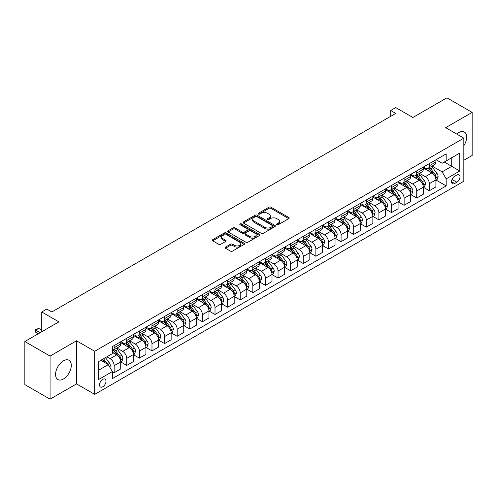 <?xml version="1.0" encoding="UTF-8"?>
<svg xmlns="http://www.w3.org/2000/svg" width="497" height="497" viewBox="0 0 497 497"><rect width="100%" height="100%" fill="white"/><g stroke="black" fill="none" stroke-linecap="round" stroke-linejoin="round"><path stroke-width="0.75" d="M276.866 224.7A0.982 0.565 0 0 0 278.258 224.7L288.776 218.63A1.398 0.808 0 0 0 289.186 218.059A1.398 0.808 0 0 0 288.776 217.487L270.952 207.199A1.398 0.808 0 0 0 268.976 207.199L258.459 213.269A0.982 0.565 0 0 0 258.167 213.673A0.982 0.565 0 0 0 258.459 214.07A0.982 0.565 0 0 0 259.844 214.07L261.205 213.281A4.479 2.584 0 0 1 267.541 213.281L269.026 214.139A4.479 2.584 0 0 1 270.337 215.971A4.479 2.584 0 0 1 269.026 217.798L267.659 218.587A0.982 0.565 0 0 0 267.374 218.984A0.982 0.565 0 0 0 267.659 219.388A0.982 0.565 0 0 0 269.051 219.388L270.411 218.599A4.479 2.584 0 0 1 276.748 218.599L278.233 219.457A4.479 2.584 0 0 1 279.544 221.283A4.479 2.584 0 0 1 278.233 223.116L276.866 223.898A0.982 0.565 0 0 0 276.58 224.302A0.982 0.565 0 0 0 276.866 224.7L276.866 223.898M63.43 378.994A11.127 6.424 120 0 0 70.698 369.19A11.127 6.424 120 0 0 68.99 360.275A11.127 6.424 120 0 0 63.43 360.822A11.127 6.424 120 0 0 56.161 370.625A11.127 6.424 120 0 0 57.863 379.54A11.127 6.424 120 0 0 63.43 378.994M463.831 145.708A11.127 6.424 120 0 0 464.347 132.016A11.127 6.424 120 0 0 458.787 132.569A11.127 6.424 120 0 0 456.737 134.06M102.761 386.796A4.566 2.634 120 0 0 105.743 382.771A4.566 2.634 120 0 0 105.041 379.118A4.566 2.634 120 0 0 102.761 379.341A4.566 2.634 120 0 0 99.779 383.361A4.566 2.634 120 0 0 100.481 387.02A4.566 2.634 120 0 0 102.761 386.796M225.514 247.09A1.398 0.808 0 0 0 225.104 247.661A1.398 0.808 0 0 0 225.514 248.233L230.515 251.122A1.398 0.808 0 0 0 232.49 251.122L244.176 244.375A1.398 0.808 0 0 0 244.586 243.803A1.398 0.808 0 0 0 244.176 243.232L226.352 232.944A1.398 0.808 0 0 0 224.377 232.944L212.691 239.691A1.398 0.808 0 0 0 212.281 240.262A1.398 0.808 0 0 0 212.691 240.834L218.73 244.319A1.398 0.808 0 0 0 220.711 244.319L225.713 241.43A1.398 0.808 0 0 0 226.123 240.859A1.398 0.808 0 0 0 225.713 240.287L222.718 238.56A3.746 2.162 0 0 1 221.619 237.032A3.746 2.162 0 0 1 223.93 235.038A3.746 2.162 0 0 1 228.011 235.503L239.747 242.275A3.746 2.162 0 0 1 240.84 243.803A3.746 2.162 0 0 1 238.529 245.804A3.746 2.162 0 0 1 234.447 245.332L232.49 244.207A1.398 0.808 0 0 0 230.515 244.207L225.514 247.09L225.514 248.233M463.831 160.282L472.15 155.48L472.15 112.39L446.933 97.834L412.895 117.485L395.749 107.588L390.71 110.496L395.749 113.409L51.831 311.967L46.786 309.059L41.742 311.967L41.742 331.766M50.067 356.076L50.067 399.166L76.538 383.883L76.538 340.793L50.067 356.076L24.85 341.52L58.888 321.87L41.742 311.967M76.538 340.793L94.691 351.273L463.831 138.154L463.831 181.243L94.691 394.363L94.691 351.273M472.15 112.39L445.672 127.673L463.831 138.154M261.304 233.348A1.398 0.808 0 0 0 263.28 233.348L274.965 226.601A1.398 0.808 0 0 0 275.375 226.029A1.398 0.808 0 0 0 274.965 225.458L257.142 215.17A1.398 0.808 0 0 0 255.166 215.17L243.48 221.917A1.398 0.808 0 0 0 243.07 222.488A1.398 0.808 0 0 0 243.48 223.06L261.304 233.348M240.461 224.911A0.982 0.565 0 0 1 241.455 225.054L259.552 235.497L247.885 242.232A1.398 0.808 0 0 1 245.909 242.232L228.086 231.944L233.087 229.08L233.087 227.918L228.086 230.801A1.398 0.808 0 0 0 227.676 231.372A1.398 0.808 0 0 0 228.086 231.944L228.086 230.801M233.087 229.08A1.398 0.808 0 0 1 235.069 229.08L235.069 227.918A1.398 0.808 0 0 0 233.087 227.918M235.069 227.918L242.294 232.087A1.398 0.808 0 0 0 244.275 232.087L247.593 230.173A1.398 0.808 0 0 0 248.003 229.602A1.398 0.808 0 0 0 247.593 229.03L240.07 224.687A0.982 0.565 0 0 1 239.778 224.284A0.982 0.565 0 0 1 240.386 223.762A0.982 0.565 0 0 1 241.455 223.886L259.571 234.348A1.398 0.808 0 0 1 259.981 234.919A1.398 0.808 0 0 1 259.571 235.491L259.571 234.348M50.067 399.166L24.85 384.61L24.85 341.52M456.867 175.012L454.649 176.298A4.423 2.553 120 0 0 451.761 180.194A4.423 2.553 120 0 0 452.438 183.735A4.423 2.553 120 0 0 454.649 183.517L456.867 182.237A4.423 2.553 120 0 0 459.756 178.336A4.423 2.553 120 0 0 459.079 174.795A4.423 2.553 120 0 0 456.867 175.012M436.043 159.73L442.144 163.252L446.182 160.922L446.182 153.877L112.341 346.614L112.341 353.659L98.729 361.524L98.729 379.459L112.341 371.594L112.341 378.639L446.182 185.903L446.182 178.858L442.144 171.869L432.117 166.079M446.182 160.922L459.793 153.064L459.793 170.999L446.182 178.858M76.538 383.883L94.691 394.363M390.71 110.496L390.71 116.317M444.262 162.028L451.73 166.34L451.73 157.723L459.793 153.064M442.144 171.869L451.73 166.34L459.793 170.999M98.729 370.141L108.309 364.612L100.848 360.3M112.341 371.657L114.161 372.7L114.161 365.655A5.703 3.293 -120 0 0 110.123 358.672L106.898 356.809M114.161 372.7L120.715 368.917L120.715 361.872A5.703 3.293 -120 0 0 116.683 354.883L112.341 352.379M120.864 362.021L126.766 365.425L126.766 358.38A5.703 3.293 -120 0 0 122.734 351.391L116.938 348.049M126.766 365.425L133.32 361.642L133.32 354.591A5.703 3.293 -120 0 0 129.288 347.608L120.715 342.657M133.476 354.74L139.371 358.144L139.371 351.099A5.703 3.293 -120 0 0 135.339 344.11L129.549 340.768M139.371 358.144L145.932 354.361L145.932 347.316A5.703 3.293 -120 0 0 141.893 340.327L133.32 335.376M146.081 347.459L151.983 350.87L151.983 343.818A5.703 3.293 -120 0 0 147.944 336.836L142.154 333.487M151.983 350.87L158.537 347.08L158.537 340.035A5.703 3.293 -120 0 0 154.499 333.046L145.932 328.101M158.686 340.184L164.588 343.589L164.588 336.544A5.703 3.293 -120 0 0 160.556 329.554L154.76 326.212M164.588 343.589L171.142 339.805L171.142 332.76A5.703 3.293 -120 0 0 167.11 325.771L158.537 320.82M171.291 332.903L177.193 336.307L177.193 329.262A5.703 3.293 -120 0 0 173.161 322.273L167.365 318.931M177.193 336.307L183.747 332.524L183.747 325.479A5.703 3.293 -120 0 0 179.715 318.49L171.142 313.545M183.902 325.622L189.804 329.033L189.804 321.988A5.703 3.293 -120 0 0 185.766 314.999L179.976 311.656M189.804 329.033L196.358 325.249L196.358 318.198A5.703 3.293 -120 0 0 192.32 311.215L183.747 306.264M196.508 318.347L202.409 321.752L202.409 314.707A5.703 3.293 -120 0 0 198.371 307.718L192.581 304.375M202.409 321.752L208.964 317.968L208.964 310.923A5.703 3.293 -120 0 0 204.932 303.934L196.358 298.983M209.113 311.066L215.015 314.477L215.015 307.426A5.703 3.293 -120 0 0 210.983 300.443L205.186 297.094M215.015 314.477L221.569 310.687L221.569 303.642A5.703 3.293 -120 0 0 217.537 296.653L208.964 291.708M221.724 303.791L227.62 307.196L227.62 300.151A5.703 3.293 -120 0 0 223.588 293.162L217.798 289.819M227.62 307.196L234.18 303.412L234.18 296.367A5.703 3.293 -120 0 0 230.142 289.378L221.569 284.427M234.329 296.51L240.231 299.915L240.231 292.87A5.703 3.293 -120 0 0 236.193 285.881L230.403 282.538M240.231 299.915L246.785 296.131L246.785 289.086A5.703 3.293 -120 0 0 242.753 282.097L234.18 277.146M246.934 289.229L252.836 292.64L252.836 285.595A5.703 3.293 -120 0 0 248.804 278.606L243.008 275.257M252.836 292.64L259.391 288.85L259.391 281.805A5.703 3.293 -120 0 0 255.359 274.822L246.785 269.871M259.546 281.954L265.441 285.359L265.441 278.314A5.703 3.293 -120 0 0 261.41 271.325L255.62 267.982M265.441 285.359L272.002 281.575L272.002 274.53A5.703 3.293 -120 0 0 267.964 267.541L259.391 262.59M272.151 274.673L278.053 278.078L278.053 271.033A5.703 3.293 -120 0 0 274.015 264.05L268.225 260.701M278.053 278.078L284.607 274.294L284.607 267.249A5.703 3.293 -120 0 0 280.575 260.26L272.002 255.315M284.756 267.398L290.658 270.803L290.658 263.758A5.703 3.293 -120 0 0 286.626 256.769L280.83 253.427M290.658 270.803L297.212 267.019L297.212 259.968A5.703 3.293 -120 0 0 293.18 252.985L284.607 248.034M297.368 260.117L303.263 263.522L303.263 256.477A5.703 3.293 -120 0 0 299.231 249.488L293.441 246.145M303.263 263.522L309.824 259.738L309.824 252.693A5.703 3.293 -120 0 0 305.785 245.704L297.212 240.753M309.973 252.836L315.875 256.247L315.875 249.196A5.703 3.293 -120 0 0 311.836 242.213L306.046 238.864M315.875 256.247L322.429 252.457L322.429 245.412A5.703 3.293 -120 0 0 318.397 238.423L309.824 233.478M322.578 245.561L328.48 248.966L328.48 241.921A5.703 3.293 -120 0 0 324.448 234.932L318.652 231.59M328.48 248.966L335.034 245.183L335.034 238.138A5.703 3.293 -120 0 0 331.002 231.148L322.429 226.197M335.189 238.28L341.085 241.685L341.085 234.64A5.703 3.293 -120 0 0 337.053 227.657L331.257 224.309M341.085 241.685L347.645 237.901L347.645 230.857A5.703 3.293 -120 0 0 343.607 223.867L335.034 218.922M347.794 230.999L353.696 234.41L353.696 227.365A5.703 3.293 -120 0 0 349.658 220.376L343.868 217.034M353.696 234.41L360.25 230.627L360.25 223.575A5.703 3.293 -120 0 0 356.212 216.593L347.645 211.641M360.4 223.725L366.301 227.129L366.301 220.084A5.703 3.293 -120 0 0 362.27 213.095L356.473 209.753M366.301 227.129L372.856 223.346L372.856 216.301A5.703 3.293 -120 0 0 368.824 209.312L360.25 204.36M373.005 216.443L378.907 219.854L378.907 212.803A5.703 3.293 -120 0 0 374.875 205.82L369.078 202.472M378.907 219.854L385.461 216.065L385.461 209.02A5.703 3.293 -120 0 0 381.429 202.03L372.856 197.085M385.616 209.169L391.518 212.573L391.518 205.528A5.703 3.293 -120 0 0 387.48 198.539L381.69 195.197M391.518 212.573L398.072 208.79L398.072 201.745A5.703 3.293 -120 0 0 394.034 194.756L385.461 189.804M398.221 201.888L404.123 205.292L404.123 198.247A5.703 3.293 -120 0 0 400.085 191.258L394.295 187.916M404.123 205.292L410.677 201.509L410.677 194.464A5.703 3.293 -120 0 0 406.645 187.475L398.072 182.529M410.826 194.607L416.728 198.017L416.728 190.972A5.703 3.293 -120 0 0 412.696 183.983L406.9 180.641M416.728 198.017L423.282 194.228L423.282 187.183A5.703 3.293 -120 0 0 419.251 180.2L410.677 175.248M423.438 187.332L429.333 190.736L429.333 183.691A5.703 3.293 -120 0 0 425.302 176.702L419.511 173.36M429.333 190.736L435.894 186.953L435.894 179.908A5.703 3.293 -120 0 0 431.856 172.919L423.282 167.967M423.438 167.011L425.302 168.085A5.703 3.293 -120 0 0 428.153 168.365A5.703 3.293 -120 0 0 429.333 165.756L429.333 163.6M410.826 174.285L412.696 175.366A5.703 3.293 -120 0 0 415.548 175.646A5.703 3.293 -120 0 0 416.728 173.037L416.728 170.881M398.221 181.567L400.085 182.641A5.703 3.293 -120 0 0 402.943 182.927A5.703 3.293 -120 0 0 404.123 180.312L404.123 178.156M385.616 188.841L387.48 189.922A5.703 3.293 -120 0 0 390.331 190.202A5.703 3.293 -120 0 0 391.518 187.593L391.518 185.437M373.005 196.122L374.875 197.197A5.703 3.293 -120 0 0 377.726 197.483A5.703 3.293 -120 0 0 378.907 194.874L378.907 192.718M360.4 203.403L362.27 204.478A5.703 3.293 -120 0 0 365.121 204.764A5.703 3.293 -120 0 0 366.301 202.149L366.301 199.993M347.794 210.678L349.658 211.759A5.703 3.293 -120 0 0 352.51 212.039A5.703 3.293 -120 0 0 353.696 209.43L353.696 207.274M335.189 217.959L337.053 219.034A5.703 3.293 -120 0 0 339.905 219.32A5.703 3.293 -120 0 0 341.085 216.704L341.085 214.555M322.578 225.24L324.448 226.315A5.703 3.293 -120 0 0 327.299 226.595A5.703 3.293 -120 0 0 328.48 223.985L328.48 221.83M309.973 232.515L311.836 233.596A5.703 3.293 -120 0 0 314.688 233.876A5.703 3.293 -120 0 0 315.875 231.267L315.875 229.111M297.368 239.796L299.231 240.871A5.703 3.293 -120 0 0 302.083 241.157A5.703 3.293 -120 0 0 303.263 238.541L303.263 236.386M284.756 247.071L286.626 248.152A5.703 3.293 -120 0 0 289.478 248.432A5.703 3.293 -120 0 0 290.658 245.822L290.658 243.667M272.151 254.352L274.015 255.427A5.703 3.293 -120 0 0 276.872 255.713A5.703 3.293 -120 0 0 278.053 253.097L278.053 250.948M259.546 261.633L261.41 262.708A5.703 3.293 -120 0 0 264.261 262.988A5.703 3.293 -120 0 0 265.441 260.378L265.441 258.223M246.934 268.908L248.804 269.989A5.703 3.293 -120 0 0 251.656 270.269A5.703 3.293 -120 0 0 252.836 267.659L252.836 265.504M234.329 276.189L236.193 277.264A5.703 3.293 -120 0 0 239.051 277.55A5.703 3.293 -120 0 0 240.231 274.934L240.231 272.778M221.724 283.464L223.588 284.545A5.703 3.293 -120 0 0 226.439 284.824A5.703 3.293 -120 0 0 227.62 282.215L227.62 280.06M209.113 290.745L210.983 291.82A5.703 3.293 -120 0 0 213.834 292.106A5.703 3.293 -120 0 0 215.015 289.496L215.015 287.341M196.508 298.026L198.371 299.101A5.703 3.293 -120 0 0 201.229 299.387A5.703 3.293 -120 0 0 202.409 296.771L202.409 294.615M183.902 305.301L185.766 306.382A5.703 3.293 -120 0 0 188.618 306.661A5.703 3.293 -120 0 0 189.804 304.052L189.804 301.896M171.291 312.582L173.161 313.657A5.703 3.293 -120 0 0 176.013 313.942A5.703 3.293 -120 0 0 177.193 311.327L177.193 309.177M158.686 319.857L160.556 320.938A5.703 3.293 -120 0 0 163.407 321.217A5.703 3.293 -120 0 0 164.588 318.608L164.588 316.452M146.081 327.138L147.944 328.213A5.703 3.293 -120 0 0 150.796 328.498A5.703 3.293 -120 0 0 151.983 325.889L151.983 323.733M133.476 334.419L135.339 335.494A5.703 3.293 -120 0 0 138.191 335.779A5.703 3.293 -120 0 0 139.371 333.164L139.371 331.008M120.864 341.694L122.734 342.775A5.703 3.293 -120 0 0 125.586 343.054A5.703 3.293 -120 0 0 126.766 340.445L126.766 338.289M436.043 180.051L446.182 185.903M428.153 168.365L434.707 164.582A5.703 3.293 -120 0 0 435.894 161.972L435.894 159.817M415.548 175.646L422.102 171.863A5.703 3.293 -120 0 0 423.282 169.247L423.282 167.098M402.943 182.927L409.497 179.137A5.703 3.293 -120 0 0 410.677 176.528L410.677 174.372M390.331 190.202L396.892 186.418A5.703 3.293 -120 0 0 398.072 183.809L398.072 181.653M377.726 197.483L384.28 193.7A5.703 3.293 -120 0 0 385.461 191.084L385.461 188.928M365.121 204.764L371.675 200.974A5.703 3.293 -120 0 0 372.856 198.365L372.856 196.209M352.51 212.039L359.07 208.255A5.703 3.293 -120 0 0 360.25 205.646L360.25 203.49M339.905 219.32L346.459 215.536A5.703 3.293 -120 0 0 347.645 212.921L347.645 210.765M327.299 226.595L333.854 222.811A5.703 3.293 -120 0 0 335.034 220.202L335.034 218.046M314.688 233.876L321.248 230.092A5.703 3.293 -120 0 0 322.429 227.477L322.429 225.327M302.083 241.157L308.637 237.367A5.703 3.293 -120 0 0 309.824 234.758L309.824 232.602M289.478 248.432L296.032 244.648A5.703 3.293 -120 0 0 297.212 242.039L297.212 239.883M276.872 255.713L283.427 251.929A5.703 3.293 -120 0 0 284.607 249.314L284.607 247.158M264.261 262.988L270.815 259.204A5.703 3.293 -120 0 0 272.002 256.595L272.002 254.439M251.656 270.269L258.21 266.485A5.703 3.293 -120 0 0 259.391 263.87L259.391 261.72M239.051 277.55L245.605 273.76A5.703 3.293 -120 0 0 246.785 271.151L246.785 268.995M226.439 284.824L232.994 281.041A5.703 3.293 -120 0 0 234.18 278.432L234.18 276.276M213.834 292.106L220.388 288.322A5.703 3.293 -120 0 0 221.569 285.707L221.569 283.551M201.229 299.387L207.783 295.597A5.703 3.293 -120 0 0 208.964 292.988L208.964 290.832M188.618 306.661L195.178 302.878A5.703 3.293 -120 0 0 196.358 300.263L196.358 298.113M176.013 313.942L182.567 310.159A5.703 3.293 -120 0 0 183.747 307.544L183.747 305.388M163.407 321.217L169.962 317.434A5.703 3.293 -120 0 0 171.142 314.825L171.142 312.669M150.796 328.498L157.356 324.715A5.703 3.293 -120 0 0 158.537 322.099L158.537 319.95M138.191 335.779L144.745 331.99A5.703 3.293 -120 0 0 145.932 329.381L145.932 327.225M125.586 343.054L132.14 339.271A5.703 3.293 -120 0 0 133.32 336.662L133.32 334.506M112.341 350.565A5.703 3.293 -120 0 0 112.974 350.335L119.535 346.552A5.703 3.293 -120 0 0 120.715 343.936L120.715 341.781M112.974 350.335A5.703 3.293 -120 0 0 114.161 347.72L114.161 345.57M108.309 364.612L112.341 371.594M277.258 224.837L278.233 224.277A4.479 2.584 0 0 0 279.544 222.451L279.544 221.283M270.337 215.971L270.337 217.133A4.479 2.584 0 0 1 269.026 218.966L268.057 219.525M288.757 218.637L270.952 208.361A1.398 0.808 0 0 0 268.976 208.361L258.85 214.207M274.947 226.613L257.142 216.332A1.398 0.808 0 0 0 255.166 216.332L243.499 223.066M272.486 226.427A0.982 0.565 0 0 0 272.778 226.029A0.982 0.565 0 0 0 272.486 225.632L256.85 216.599A0.982 0.565 0 0 0 255.458 216.599L254.023 217.425A4.479 2.584 0 0 0 252.712 219.258A4.479 2.584 0 0 0 254.023 221.084L264.715 227.259A4.479 2.584 0 0 0 271.051 227.259L272.486 226.427L272.486 227.595A0.982 0.565 0 0 0 272.778 227.197L272.778 226.029M252.712 219.258L252.712 220.419A4.479 2.584 0 0 0 254.023 222.252L254.023 221.084M272.486 227.595L271.051 228.421A4.479 2.584 0 0 1 264.715 228.421L254.023 222.252M235.069 229.08L242.294 233.255A1.398 0.808 0 0 0 244.275 233.255L247.593 231.341A1.398 0.808 0 0 0 248.003 230.77L248.003 229.602M249.792 236.417A3.746 2.162 0 0 0 253.874 236.889A3.746 2.162 0 0 0 256.185 234.888A3.746 2.162 0 0 0 255.091 233.36L250.954 230.975A1.398 0.808 0 0 0 248.978 230.975L245.661 232.888A1.398 0.808 0 0 0 245.251 233.46A1.398 0.808 0 0 0 245.661 234.031L249.792 236.417L249.792 237.585A3.746 2.162 0 0 0 253.874 238.051A3.746 2.162 0 0 0 256.185 236.056L256.185 234.888M245.251 233.46L245.251 234.627A1.398 0.808 0 0 0 245.661 235.199L245.661 234.031M249.792 237.585L245.661 235.199M240.84 243.803L240.84 244.971A3.746 2.162 0 0 1 238.529 246.966A3.746 2.162 0 0 1 234.447 246.5L232.49 245.369A1.398 0.808 0 0 0 230.515 245.369L225.532 248.245M221.619 237.032L221.619 238.2A3.746 2.162 0 0 0 222.718 239.728L222.718 238.56M225.694 241.443L222.718 239.728M244.157 244.387L226.352 234.112A1.398 0.808 0 0 0 224.377 234.112L212.71 240.846M435.894 180.138L437.105 179.442L438.112 176.528A3.777 2.181 -120 0 0 436.906 173.31L432.781 167.812A10.909 6.299 -120 0 0 431.595 166.383M427.495 170.396A10.909 6.299 -120 0 0 425.258 168.061M435.546 177.827L436.068 176.69A3.777 2.181 -120 0 0 434.987 174.416L430.868 168.918A10.909 6.299 -120 0 0 429.675 167.489M428.662 168.073A9.058 5.231 60 0 1 430.147 169.769L433.632 174.422M428.464 168.191A10.909 6.299 60 0 1 429.656 169.614L432.396 173.273M423.282 187.419L424.494 186.717L425.5 183.809A3.777 2.181 -120 0 0 424.295 180.591L420.176 175.087A10.909 6.299 -120 0 0 418.983 173.664M414.889 177.677A10.909 6.299 -120 0 0 412.653 175.342M422.941 185.101L423.463 183.971A3.777 2.181 -120 0 0 422.382 181.697L418.263 176.193A10.909 6.299 -120 0 0 417.07 174.77M416.051 175.354A9.058 5.231 60 0 1 417.542 177.044L421.027 181.697M415.859 175.466A10.909 6.299 60 0 1 417.051 176.895L419.791 180.548M410.677 194.694L411.889 193.998L412.895 191.084A3.777 2.181 -120 0 0 411.69 187.866L407.571 182.368A10.909 6.299 -120 0 0 406.378 180.939M402.278 184.959A10.909 6.299 -120 0 0 400.048 182.616M410.336 192.382L410.857 191.246A3.777 2.181 -120 0 0 409.776 188.972L405.651 183.474A10.909 6.299 -120 0 0 404.465 182.045M403.446 182.635A9.058 5.231 60 0 1 404.931 184.325L408.422 188.978M403.253 182.747A10.909 6.299 60 0 1 404.44 184.17L407.18 187.829M398.072 201.975L399.284 201.279L400.29 198.365A3.777 2.181 -120 0 0 399.085 195.147L394.96 189.643A10.909 6.299 -120 0 0 393.773 188.22M389.673 192.233A10.909 6.299 -120 0 0 387.436 189.897M397.724 199.657L398.246 198.527A3.777 2.181 -120 0 0 397.165 196.253L393.046 190.749A10.909 6.299 -120 0 0 391.853 189.326M390.841 189.91A9.058 5.231 60 0 1 392.326 191.6L395.811 196.259M390.642 190.022A10.909 6.299 60 0 1 391.835 191.451L394.575 195.11M385.461 209.256L386.672 208.554L387.685 205.646A3.777 2.181 -120 0 0 386.473 202.422L382.355 196.924A10.909 6.299 -120 0 0 381.162 195.495M377.068 199.514A10.909 6.299 -120 0 0 374.831 197.179M385.119 206.938L385.641 205.801A3.777 2.181 -120 0 0 384.56 203.534L380.441 198.03A10.909 6.299 -120 0 0 379.248 196.607M378.236 197.191A9.058 5.231 60 0 1 379.72 198.881L383.206 203.534M378.037 197.303A10.909 6.299 60 0 1 379.23 198.732L381.969 202.385M372.856 216.53L374.067 215.835L375.073 212.921A3.777 2.181 -120 0 0 373.868 209.703L369.749 204.205A10.909 6.299 -120 0 0 368.557 202.776M364.456 206.795A10.909 6.299 -120 0 0 362.226 204.453M372.514 214.219L373.036 213.083A3.777 2.181 -120 0 0 371.955 210.809L367.83 205.311A10.909 6.299 -120 0 0 366.643 203.882M365.624 204.472A9.058 5.231 60 0 1 367.115 206.162L370.6 210.815M365.432 204.584A10.909 6.299 60 0 1 366.618 206.007L369.358 209.666M360.25 223.812L361.462 223.11L362.468 220.202A3.777 2.181 -120 0 0 361.263 216.984L357.138 211.48A10.909 6.299 -120 0 0 355.951 210.057M351.851 214.07A10.909 6.299 -120 0 0 349.615 211.734M359.903 221.494L360.424 220.364A3.777 2.181 -120 0 0 359.343 218.09L355.225 212.586A10.909 6.299 -120 0 0 354.032 211.163M353.019 211.747A9.058 5.231 60 0 1 354.504 213.437L357.995 218.096M352.827 211.859A10.909 6.299 60 0 1 354.013 213.288L356.753 216.94M347.645 231.093L348.851 230.391L349.863 227.477A3.777 2.181 -120 0 0 348.652 224.259L344.533 218.761A10.909 6.299 -120 0 0 343.34 217.332M339.246 221.351A10.909 6.299 -120 0 0 337.009 219.009M347.297 228.775L347.819 227.638A3.777 2.181 -120 0 0 346.738 225.365L342.619 219.867A10.909 6.299 -120 0 0 341.427 218.438M340.414 219.028A9.058 5.231 60 0 1 341.899 220.718L345.384 225.371M340.215 219.14A10.909 6.299 60 0 1 341.408 220.562L344.148 224.222M335.034 238.367L336.245 237.672L337.252 234.758A3.777 2.181 -120 0 0 336.047 231.54L331.928 226.036A10.909 6.299 -120 0 0 330.735 224.613M326.635 228.626A10.909 6.299 -120 0 0 324.404 226.29M334.692 236.05L335.214 234.919A3.777 2.181 -120 0 0 334.133 232.646L330.008 227.141A10.909 6.299 -120 0 0 328.821 225.719M327.803 226.303A9.058 5.231 60 0 1 329.294 227.993L332.779 232.652M327.61 226.415A10.909 6.299 60 0 1 328.803 227.843L331.542 231.503M322.429 245.648L323.64 244.946L324.647 242.039A3.777 2.181 -120 0 0 323.441 238.821L319.316 233.317A10.909 6.299 -120 0 0 318.13 231.894M314.029 235.907A10.909 6.299 -120 0 0 311.799 233.571M322.081 243.331L322.609 242.201A3.777 2.181 -120 0 0 321.522 239.927L317.403 234.422A10.909 6.299 -120 0 0 316.21 233M315.197 233.584A9.058 5.231 60 0 1 316.682 235.274L320.174 239.927M315.005 233.696A10.909 6.299 60 0 1 316.191 235.124L318.931 238.777M309.824 252.923L311.029 252.227L312.041 249.314A3.777 2.181 -120 0 0 310.836 246.096L306.711 240.598A10.909 6.299 -120 0 0 305.525 239.169M301.424 243.188A10.909 6.299 -120 0 0 299.188 240.846M309.476 250.612L309.998 249.475A3.777 2.181 -120 0 0 308.917 247.202L304.798 241.704A10.909 6.299 -120 0 0 303.605 240.275M302.592 240.865A9.058 5.231 60 0 1 304.077 242.555L307.562 247.208M302.393 240.977A10.909 6.299 60 0 1 303.586 242.399L306.326 246.058M297.212 260.204L298.424 259.509L299.43 256.595A3.777 2.181 -120 0 0 298.225 253.377L294.106 247.873A10.909 6.299 -120 0 0 292.913 246.45M288.819 250.463A10.909 6.299 -120 0 0 286.583 248.127M296.871 257.887L297.392 256.756A3.777 2.181 -120 0 0 296.311 254.483L292.186 248.978A10.909 6.299 -120 0 0 291 247.556M289.981 248.14A9.058 5.231 60 0 1 291.472 249.829L294.957 254.489M289.788 248.251A10.909 6.299 60 0 1 290.981 249.68L293.721 253.333M284.607 267.485L285.818 266.783L286.825 263.87A3.777 2.181 -120 0 0 285.62 260.652L281.501 255.154A10.909 6.299 -120 0 0 280.308 253.725M276.208 257.744A10.909 6.299 -120 0 0 273.977 255.402M284.265 265.168L284.787 264.031A3.777 2.181 -120 0 0 283.7 261.757L279.581 256.259A10.909 6.299 -120 0 0 278.388 254.831M277.376 255.421A9.058 5.231 60 0 1 278.86 257.111L282.352 261.764M277.183 255.533A10.909 6.299 60 0 1 278.37 256.955L281.109 260.614M272.002 274.76L273.207 274.064L274.22 271.151A3.777 2.181 -120 0 0 273.015 267.933L268.889 262.428A10.909 6.299 -120 0 0 267.703 261.006M263.603 265.019A10.909 6.299 -120 0 0 261.366 262.683M271.654 272.449L272.176 271.312A3.777 2.181 -120 0 0 271.095 269.039L266.976 263.54A10.909 6.299 -120 0 0 265.783 262.112M264.771 262.696A9.058 5.231 60 0 1 266.255 264.385L269.741 269.045M264.572 262.814A10.909 6.299 60 0 1 265.765 264.236L268.504 267.895M259.391 282.041L260.602 281.339L261.608 278.432A3.777 2.181 -120 0 0 260.403 275.214L256.284 269.709A10.909 6.299 -120 0 0 255.091 268.287M250.997 272.3A10.909 6.299 -120 0 0 248.761 269.964M259.049 279.724L259.571 278.593A3.777 2.181 -120 0 0 258.49 276.32L254.365 270.815A10.909 6.299 -120 0 0 253.178 269.393M252.159 269.977A9.058 5.231 60 0 1 253.65 271.666L257.135 276.32M251.967 270.088A10.909 6.299 60 0 1 253.159 271.517L255.899 275.17M246.785 289.316L247.997 288.62L249.003 285.707A3.777 2.181 -120 0 0 247.798 282.489L243.679 276.991A10.909 6.299 -120 0 0 242.486 275.562M238.386 279.581A10.909 6.299 -120 0 0 236.156 277.239M246.444 287.005L246.966 285.868A3.777 2.181 -120 0 0 245.878 283.594L241.759 278.096A10.909 6.299 -120 0 0 240.573 276.667M239.554 277.258A9.058 5.231 60 0 1 241.039 278.947L244.53 283.601M239.361 277.369A10.909 6.299 60 0 1 240.548 278.792L243.288 282.451M234.18 296.597L235.392 295.901L236.398 292.988A3.777 2.181 -120 0 0 235.193 289.77L231.068 284.265A10.909 6.299 -120 0 0 229.881 282.843M225.781 286.856A10.909 6.299 -120 0 0 223.544 284.52M233.832 294.28L234.354 293.149A3.777 2.181 -120 0 0 233.273 290.875L229.154 285.371A10.909 6.299 -120 0 0 227.961 283.949M226.949 284.532A9.058 5.231 60 0 1 228.434 286.222L231.919 290.882M226.75 284.644A10.909 6.299 60 0 1 227.943 286.073L230.683 289.732M221.569 303.878L222.78 303.176L223.787 300.263A3.777 2.181 -120 0 0 222.581 297.044L218.463 291.546A10.909 6.299 -120 0 0 217.27 290.118M213.176 294.137A10.909 6.299 -120 0 0 210.939 291.801M221.227 301.561L221.749 300.424A3.777 2.181 -120 0 0 220.668 298.15L216.549 292.652A10.909 6.299 -120 0 0 215.356 291.223M214.337 291.814A9.058 5.231 60 0 1 215.828 293.503L219.314 298.157M214.145 291.925A10.909 6.299 60 0 1 215.338 293.348L218.077 297.007M208.964 311.153L210.175 310.457L211.182 307.544A3.777 2.181 -120 0 0 209.976 304.326L205.857 298.827A10.909 6.299 -120 0 0 204.665 297.399M200.564 301.412A10.909 6.299 -120 0 0 198.334 299.076M208.622 308.842L209.144 307.705A3.777 2.181 -120 0 0 208.063 305.431L203.938 299.933A10.909 6.299 -120 0 0 202.751 298.504M201.732 299.088A9.058 5.231 60 0 1 203.217 300.784L206.709 305.438M201.54 299.206A10.909 6.299 60 0 1 202.726 300.629L205.466 304.288M196.358 318.434L197.57 317.732L198.576 314.825A3.777 2.181 -120 0 0 197.371 311.607L193.246 306.102A10.909 6.299 -120 0 0 192.059 304.68M187.959 308.693A10.909 6.299 -120 0 0 185.723 306.357M196.011 316.117L196.532 314.986A3.777 2.181 -120 0 0 195.451 312.712L191.333 307.208A10.909 6.299 -120 0 0 190.14 305.785M189.127 306.369A9.058 5.231 60 0 1 190.612 308.059L194.097 312.719M188.928 306.481A10.909 6.299 60 0 1 190.121 307.91L192.861 311.563M183.747 325.709L184.959 325.013L185.971 322.099A3.777 2.181 -120 0 0 184.76 318.881L180.641 313.383A10.909 6.299 -120 0 0 179.448 311.954M175.354 315.974A10.909 6.299 -120 0 0 173.118 313.632M183.405 323.398L183.927 322.261A3.777 2.181 -120 0 0 182.846 319.987L178.727 314.489A10.909 6.299 -120 0 0 177.535 313.06M176.522 313.65A9.058 5.231 60 0 1 178.007 315.34L181.492 319.993M176.323 313.762A10.909 6.299 60 0 1 177.516 315.185L180.256 318.844M171.142 332.99L172.353 332.294L173.36 329.381A3.777 2.181 -120 0 0 172.155 326.162L168.036 320.658A10.909 6.299 -120 0 0 166.843 319.236M162.743 323.249A10.909 6.299 -120 0 0 160.512 320.913M170.8 330.673L171.322 329.542A3.777 2.181 -120 0 0 170.241 327.268L166.116 321.764A10.909 6.299 -120 0 0 164.929 320.341M163.911 320.925A9.058 5.231 60 0 1 165.402 322.615L168.887 327.274M163.718 321.037A10.909 6.299 60 0 1 164.905 322.466L167.644 326.125M158.537 340.271L159.748 339.569L160.755 336.662A3.777 2.181 -120 0 0 159.549 333.437L155.424 327.939A10.909 6.299 -120 0 0 154.238 326.51M150.137 330.53A10.909 6.299 -120 0 0 147.907 328.194M158.189 337.954L158.711 336.817A3.777 2.181 -120 0 0 157.63 334.549L153.511 329.045A10.909 6.299 -120 0 0 152.318 327.622M151.305 328.206A9.058 5.231 60 0 1 152.79 329.896L156.282 334.549M151.113 328.318A10.909 6.299 60 0 1 152.299 329.747L155.039 333.4M145.932 347.546L147.137 346.85L148.149 343.936A3.777 2.181 -120 0 0 146.938 340.718L142.819 335.22A10.909 6.299 -120 0 0 141.626 333.791M137.532 337.811A10.909 6.299 -120 0 0 135.296 335.469M145.584 345.235L146.106 344.098A3.777 2.181 -120 0 0 145.025 341.824L140.906 336.326A10.909 6.299 -120 0 0 139.713 334.897M138.7 335.487A9.058 5.231 60 0 1 140.185 337.177L143.67 341.83M138.501 335.599A10.909 6.299 60 0 1 139.694 337.022L142.434 340.681M133.32 354.827L134.532 354.125L135.538 351.217A3.777 2.181 -120 0 0 134.333 347.999L130.214 342.495A10.909 6.299 -120 0 0 129.021 341.072M124.921 345.086A10.909 6.299 -120 0 0 122.691 342.75M132.979 352.51L133.5 351.379A3.777 2.181 -120 0 0 132.419 349.105L128.294 343.601A10.909 6.299 -120 0 0 127.108 342.178M126.089 342.762A9.058 5.231 60 0 1 127.58 344.452L131.065 349.111M125.896 342.874A10.909 6.299 60 0 1 127.089 344.303L129.829 347.956M120.715 362.108L121.927 361.406L122.933 358.492A3.777 2.181 -120 0 0 121.728 355.274L117.603 349.776A10.909 6.299 -120 0 0 116.416 348.347M120.367 359.791L120.895 358.654A3.777 2.181 -120 0 0 119.808 356.38L115.689 350.882A10.909 6.299 -120 0 0 114.496 349.453M113.484 350.043A9.058 5.231 60 0 1 114.969 351.733L118.46 356.386M113.291 350.155A10.909 6.299 60 0 1 114.478 351.578L117.217 355.237M109.825 367.227L110.328 365.773A3.777 2.181 -120 0 0 109.123 362.555L105.445 357.647M107.545 364.171A3.777 2.181 -120 0 0 107.203 363.661L103.525 358.753M102.581 359.3L105.221 362.829M102.314 359.449L104.556 362.443M41.742 330.138L38.716 328.393L35.691 330.138L40.127 332.698M35.691 332.232L35.138 329.815L35.691 330.138L35.691 332.232L38.312 333.748M35.138 329.815L38.716 328.393M110.123 358.672L116.683 354.883M122.734 351.391L129.288 347.608M135.339 344.11L141.893 340.327M147.944 336.836L154.499 333.046M160.556 329.554L167.11 325.771M173.161 322.273L179.715 318.49M185.766 314.999L192.32 311.215M198.371 307.718L204.932 303.934M210.983 300.443L217.537 296.653M223.588 293.162L230.142 289.378M236.193 285.881L242.753 282.097M248.804 278.606L255.359 274.822M261.41 271.325L267.964 267.541M274.015 264.05L280.575 260.26M286.626 256.769L293.18 252.985M299.231 249.488L305.785 245.704M311.836 242.213L318.397 238.423M324.448 234.932L331.002 231.148M337.053 227.657L343.607 223.867M349.658 220.376L356.212 216.593M362.27 213.095L368.824 209.312M374.875 205.82L381.429 202.03M387.48 198.539L394.034 194.756M400.085 191.258L406.645 187.475M412.696 183.983L419.251 180.2M425.302 176.702L431.856 172.919M429.333 165.756L435.894 161.972M429.333 183.691L435.894 179.908M416.728 190.972L423.282 187.183M416.728 173.037L423.282 169.247M404.123 198.247L410.677 194.464M404.123 180.312L410.677 176.528M391.518 205.528L398.072 201.745M391.518 187.593L398.072 183.809M378.907 212.803L385.461 209.02M378.907 194.874L385.461 191.084M366.301 220.084L372.856 216.301M366.301 202.149L372.856 198.365M353.696 227.365L360.25 223.575M353.696 209.43L360.25 205.646M341.085 234.64L347.645 230.857M341.085 216.704L347.645 212.921M328.48 241.921L335.034 238.138M328.48 223.985L335.034 220.202M315.875 249.196L322.429 245.412M315.875 231.267L322.429 227.477M303.263 256.477L309.824 252.693M303.263 238.541L309.824 234.758M290.658 263.758L297.212 259.968M290.658 245.822L297.212 242.039M278.053 271.033L284.607 267.249M278.053 253.097L284.607 249.314M265.441 278.314L272.002 274.53M265.441 260.378L272.002 256.595M252.836 285.595L259.391 281.805M252.836 267.659L259.391 263.87M240.231 292.87L246.785 289.086M240.231 274.934L246.785 271.151M227.62 300.151L234.18 296.367M227.62 282.215L234.18 278.432M215.015 307.426L221.569 303.642M215.015 289.496L221.569 285.707M202.409 314.707L208.964 310.923M202.409 296.771L208.964 292.988M189.804 321.988L196.358 318.198M189.804 304.052L196.358 300.263M177.193 329.262L183.747 325.479M177.193 311.327L183.747 307.544M164.588 336.544L171.142 332.76M164.588 318.608L171.142 314.825M151.983 343.818L158.537 340.035M151.983 325.889L158.537 322.099M139.371 351.099L145.932 347.316M139.371 333.164L145.932 329.381M126.766 358.38L133.32 354.591M126.766 340.445L133.32 336.662M114.161 365.655L120.715 361.872M114.161 347.72L120.715 343.936M452.034 179.442L456.867 182.237M451.524 181.709L454.649 183.517M278.233 224.277L278.233 223.116M267.659 219.388L267.659 218.587M269.026 218.966L269.026 217.798M258.459 214.07L258.459 213.269M268.976 208.361L268.976 207.199M270.952 208.361L270.952 207.199M288.776 218.63L288.776 217.487M243.48 223.06L243.48 221.917M255.166 216.332L255.166 215.17M257.142 216.332L257.142 215.17M274.965 226.601L274.965 225.458M264.715 228.421L264.715 227.259M271.051 228.421L271.051 227.259M242.294 233.255L242.294 232.087M244.275 233.255L244.275 232.087M247.593 231.341L247.593 230.173M241.455 225.054L241.455 223.886M230.515 245.369L230.515 244.207M232.49 245.369L232.49 244.207M234.447 246.5L234.447 245.332M225.713 241.43L225.713 240.287M212.691 240.834L212.691 239.691M224.377 234.112L224.377 232.944M226.352 234.112L226.352 232.944M244.176 244.375L244.176 243.232M435.608 178.032L438.087 176.603M430.868 168.918L432.781 167.812M427.898 170.633L429.656 169.614M434.987 174.416L436.906 173.31M434.689 175.895L436.068 176.69M423.003 185.313L425.475 183.878M418.263 176.193L420.176 175.087M415.287 177.907L417.051 176.895M422.382 181.697L424.295 180.591M422.083 183.169L423.463 183.971M410.398 192.587L412.87 191.159M405.651 183.474L407.571 182.368M402.682 185.188L404.44 184.17M409.776 188.972L411.69 187.866M409.472 190.45L410.857 191.246M397.786 199.869L400.265 198.44M393.046 190.749L394.96 189.643M390.077 192.469L391.835 191.451M397.165 196.253L399.085 195.147M396.867 197.725L398.246 198.527M385.181 207.143L387.66 205.715M380.441 198.03L382.355 196.924M377.465 199.744L379.23 198.732M384.56 203.534L386.473 202.422M384.262 205.006L385.641 205.801M372.576 214.424L375.049 212.996M367.83 205.311L369.749 204.205M364.86 207.025L366.618 206.007M371.955 210.809L373.868 209.703M371.65 212.287L373.036 213.083M359.965 221.705L362.443 220.277M355.225 212.586L357.138 211.48M352.255 214.3L354.013 213.288M359.343 218.09L361.263 216.984M359.045 219.562L360.424 220.364M347.36 228.98L349.838 227.551M342.619 219.867L344.533 218.761M339.644 221.581L341.408 220.562M346.738 225.365L348.652 224.259M346.44 226.843L347.819 227.638M334.754 236.261L337.227 234.832M330.008 227.141L331.928 226.036M327.038 228.862L328.803 227.843M334.133 232.646L336.047 231.54M333.829 234.124L335.214 234.919M322.143 243.536L324.622 242.107M317.403 234.422L319.316 233.317M314.433 236.137L316.191 235.124M321.522 239.927L323.441 238.821M321.224 241.399L322.609 242.201M309.538 250.817L312.017 249.388M304.798 241.704L306.711 240.598M301.822 243.418L303.586 242.399M308.917 247.202L310.836 246.096M308.618 248.68L309.998 249.475M296.933 258.098L299.405 256.669M292.186 248.978L294.106 247.873M289.217 250.693L290.981 249.68M296.311 254.483L298.225 253.377M296.013 255.955L297.392 256.756M284.327 265.373L286.8 263.944M279.581 256.259L281.501 255.154M276.612 257.974L278.37 256.955M283.7 261.757L285.62 260.652M283.402 263.236L284.787 264.031M271.716 272.654L274.195 271.225M266.976 263.54L268.889 262.428M264 265.255L265.765 264.236M271.095 269.039L273.015 267.933M270.797 270.517L272.176 271.312M259.111 279.935L261.584 278.5M254.365 270.815L256.284 269.709M251.395 272.53L253.159 271.517M258.49 276.32L260.403 275.214M258.192 277.792L259.571 278.593M246.506 287.21L248.978 285.781M241.759 278.096L243.679 276.991M238.79 279.811L240.548 278.792M245.878 283.594L247.798 282.489M245.58 285.073L246.966 285.868M233.894 294.491L236.373 293.062M229.154 285.371L231.068 284.265M226.185 287.092L227.943 286.073M233.273 290.875L235.193 289.77M232.975 292.348L234.354 293.149M221.289 301.766L223.762 300.337M216.549 292.652L218.463 291.546M213.573 294.367L215.338 293.348M220.668 298.15L222.581 297.044M220.37 299.629L221.749 300.424M208.684 309.047L211.157 307.618M203.938 299.933L205.857 298.827M200.968 301.648L202.726 300.629M208.063 305.431L209.976 304.326M207.758 306.91L209.144 307.705M196.073 316.328L198.552 314.893M191.333 307.208L193.246 306.102M188.363 308.923L190.121 307.91M195.451 312.712L197.371 311.607M195.153 314.185L196.532 314.986M183.468 323.603L185.946 322.174M178.727 314.489L180.641 313.383M175.752 316.204L177.516 315.185M182.846 319.987L184.76 318.881M182.548 321.466L183.927 322.261M170.862 330.884L173.335 329.455M166.116 321.764L168.036 320.658M163.146 323.485L164.905 322.466M170.241 327.268L172.155 326.162M169.937 328.747L171.322 329.542M158.251 338.159L160.73 336.73M153.511 329.045L155.424 327.939M150.541 330.76L152.299 329.747M157.63 334.549L159.549 333.437M157.332 336.022L158.711 336.817M145.646 345.44L148.125 344.011M140.906 336.326L142.819 335.22M137.93 338.041L139.694 337.022M145.025 341.824L146.938 340.718M144.726 343.303L146.106 344.098M133.041 352.721L135.513 351.292M128.294 343.601L130.214 342.495M125.325 345.316L127.089 344.303M132.419 349.105L134.333 347.999M132.115 350.578L133.5 351.379M120.429 359.996L122.908 358.567M115.689 350.882L117.603 349.776M112.72 352.597L114.478 351.578M119.808 356.38L121.728 355.274M119.51 357.859L120.895 358.654M109.34 366.401L110.303 365.848M107.203 363.661L109.123 362.555"/></g></svg>
